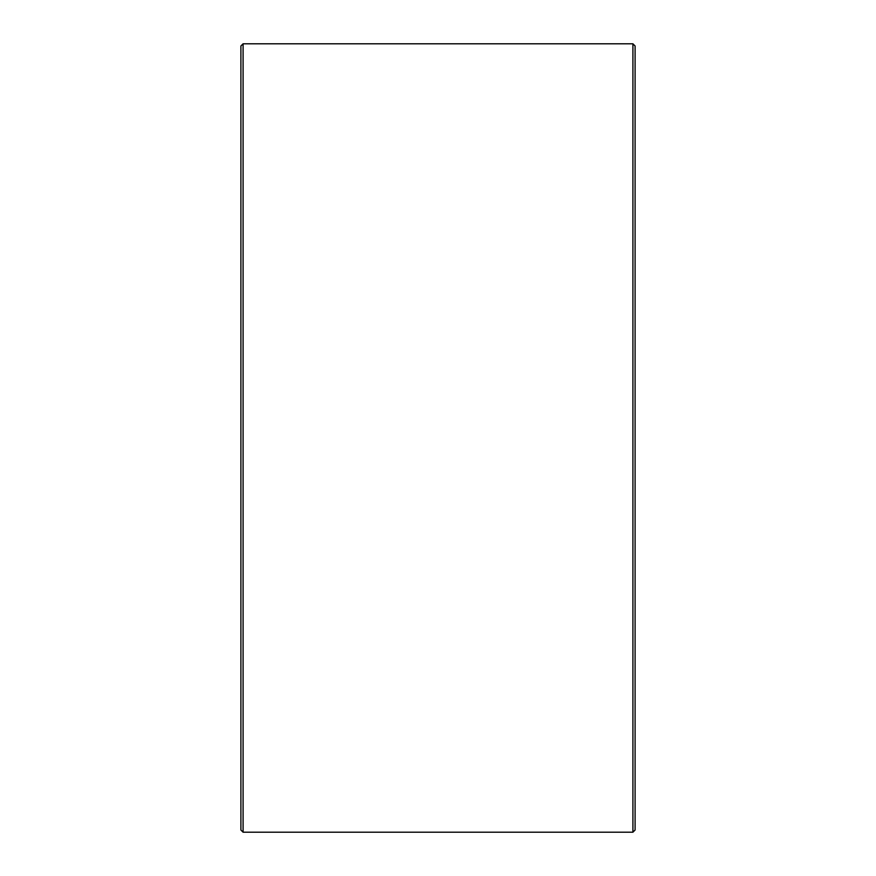 <?xml version="1.0" encoding="UTF-8"?>
<svg xmlns="http://www.w3.org/2000/svg" width="876" height="876" viewBox="0 0 876 876"><rect width="100%" height="100%" fill="white"/><g stroke="black" fill="none" stroke-linecap="round" stroke-linejoin="round"><path stroke-width="1.31" d="M240.9 830.01L240.9 45.99L243.09 43.8L243.09 832.2L240.9 830.01M632.91 43.8L635.1 45.99L635.1 830.01L632.91 832.2L632.91 43.8L243.09 43.8M632.91 832.2L243.09 832.2"/></g></svg>
